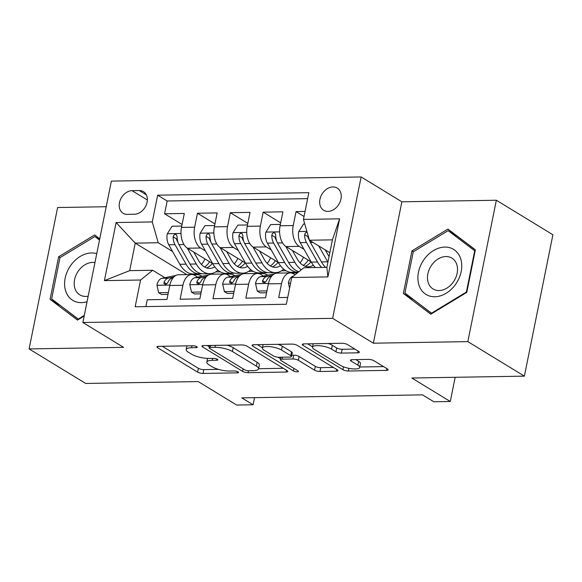 <?xml version="1.0" encoding="UTF-8"?>
<svg xmlns="http://www.w3.org/2000/svg" width="582" height="582" viewBox="0 0 582 582"><rect width="100%" height="100%" fill="white"/><g stroke="black" fill="none" stroke-linecap="round" stroke-linejoin="round"><path stroke-width="0.87" d="M196.731 346.661A2.794 0.786 -168.6 0 0 192.918 345.752L158.639 346.319A3.987 1.128 -168.6 0 0 156.951 346.887A3.987 1.128 -168.6 0 0 157.635 347.73L197.604 372.124A3.987 1.128 -168.6 0 0 203.053 373.426L237.325 372.858A2.794 0.786 -168.6 0 0 238.511 372.458A2.794 0.786 -168.6 0 0 238.031 371.869A2.794 0.786 -168.6 0 0 234.219 370.96L229.781 371.032A12.76 3.601 -168.6 0 1 212.35 366.871L209.025 364.834A12.76 3.601 -168.6 0 1 206.836 362.142A12.76 3.601 -168.6 0 1 212.241 360.323L216.671 360.251A2.794 0.786 -168.6 0 0 217.857 359.858A2.794 0.786 -168.6 0 0 217.377 359.269A2.794 0.786 -168.6 0 0 213.565 358.352L209.127 358.425A12.76 3.601 -168.6 0 1 191.704 354.263L188.372 352.226A12.76 3.601 -168.6 0 1 186.182 349.535A12.76 3.601 -168.6 0 1 191.587 347.723L196.025 347.643A2.794 0.786 -168.6 0 0 197.203 347.25A2.794 0.786 -168.6 0 0 196.731 346.661M332.926 186.946A13 9.858 -58.6 0 0 320.747 196.629A13 9.858 -58.6 0 0 323.679 210.269A13 9.858 -58.6 0 0 327.993 211.397A13 9.858 -58.6 0 0 340.164 201.714A13 9.858 -58.6 0 0 337.233 188.073A13 9.858 -58.6 0 0 332.926 186.946M357.683 352.823A3.987 1.128 -168.6 0 0 359.37 352.255A3.987 1.128 -168.6 0 0 358.687 351.412L347.476 344.573A3.987 1.128 -168.6 0 0 342.027 343.271L303.964 343.904A3.987 1.128 -168.6 0 0 302.276 344.471A3.987 1.128 -168.6 0 0 302.96 345.308L342.929 369.708A3.987 1.128 -168.6 0 0 348.378 371.01L386.441 370.378A3.987 1.128 -168.6 0 0 388.129 369.81A3.987 1.128 -168.6 0 0 387.445 368.966L373.899 360.702A3.987 1.128 -168.6 0 0 368.45 359.4L352.161 359.669A3.987 1.128 -168.6 0 0 350.473 360.236A3.987 1.128 -168.6 0 0 351.157 361.08L357.872 365.176A10.672 3.012 -168.6 0 1 359.705 367.431A10.672 3.012 -168.6 0 1 352.066 368.799A10.672 3.012 -168.6 0 1 340.615 365.467L314.302 349.404A10.672 3.012 -168.6 0 1 312.476 347.148A10.672 3.012 -168.6 0 1 320.107 345.781A10.672 3.012 -168.6 0 1 331.558 349.113L335.945 351.79A3.987 1.128 -168.6 0 0 341.394 353.092L357.683 352.823L358.046 351.026M106.208 206.726L57.611 207.534L29.1 348.924L85.656 383.443L198.215 381.574L236.67 405.05L253.105 404.774L241.792 397.87L422.547 394.865L433.859 401.769L450.286 401.493L455.168 377.296M467.833 341.619L496.344 200.237L401.864 201.808L373.353 343.198L467.833 341.619L524.389 376.147L411.83 378.016L450.286 401.493M373.353 343.198L332.635 318.339L82.862 322.493L111.373 181.104L361.138 176.95L332.635 318.339M29.1 348.924L123.588 347.352L82.862 322.493M247.154 346.239A3.987 1.128 -168.6 0 0 241.705 344.937L203.642 345.57A3.987 1.128 -168.6 0 0 201.954 346.137A3.987 1.128 -168.6 0 0 202.638 346.981L242.607 371.374A3.987 1.128 -168.6 0 0 248.048 372.676L286.118 372.043A3.987 1.128 -168.6 0 0 287.806 371.476A3.987 1.128 -168.6 0 0 287.122 370.639L247.154 346.239M253.803 344.733L291.866 344.1A3.987 1.128 -168.6 0 1 297.315 345.402L337.284 369.803A3.987 1.128 -168.6 0 1 337.967 370.647A3.987 1.128 -168.6 0 1 336.28 371.214L319.984 371.483A3.987 1.128 -168.6 0 1 314.542 370.181L298.333 360.287A3.987 1.128 -168.6 0 0 292.884 358.985L282.081 359.167A3.987 1.128 -168.6 0 0 280.386 359.734A3.987 1.128 -168.6 0 0 281.07 360.571L297.948 370.872A2.794 0.786 -168.6 0 1 298.428 371.462A2.794 0.786 -168.6 0 1 296.427 371.825A2.794 0.786 -168.6 0 1 293.43 370.952L252.799 346.145A3.987 1.128 -168.6 0 1 252.115 345.301A3.987 1.128 -168.6 0 1 253.803 344.733M496.344 200.237L552.9 234.757L524.389 376.147M305.055 211.455L296.042 211.601L304.037 216.489M304.03 249.314L299.199 246.361A16.252 9.559 -91 0 1 293.226 225.554L280.08 225.772L282.896 211.826L263.18 212.154L280.677 222.833M271.168 249.86L266.33 246.906A16.252 9.559 -91 0 1 260.365 226.1L247.219 226.318L250.034 212.372L230.312 212.699L247.808 223.379M238.307 250.406L233.469 247.452A16.252 9.559 -91 0 1 227.504 226.645L214.358 226.864L217.166 212.917L197.451 213.245L194.635 227.191A16.252 9.559 89 0 0 200.601 247.997L205.439 250.951M214.947 223.925L197.451 213.245M145.871 306.59L147.246 299.766L166.969 299.439L169.777 285.493A16.252 9.559 89 0 1 178.558 274.762L191.704 274.544A16.252 9.559 89 0 0 182.923 285.275L180.114 299.221L199.83 298.893L202.645 284.947A16.252 9.559 89 0 1 211.419 274.217L224.565 273.998A16.252 9.559 -91 0 1 227.918 274.966L230.596 276.603M224.565 273.998A16.252 9.559 -91 0 0 215.791 284.729L212.976 298.675L232.698 298.348L235.506 284.402A16.252 9.559 89 0 1 244.287 273.671L257.433 273.453A16.252 9.559 -91 0 1 260.787 274.42L263.457 276.057M257.433 273.453A16.252 9.559 -91 0 0 248.652 284.183L245.844 298.13L265.559 297.802L268.375 283.856A16.252 9.559 89 0 1 277.148 273.125L290.294 272.907A16.252 9.559 -91 0 1 293.648 273.875L295.125 274.777M280.08 225.772A16.252 9.559 89 0 0 286.053 246.579L311.195 261.929M247.219 226.318A16.252 9.559 89 0 0 253.185 247.124L278.334 262.475M294.427 272.303L295.54 272.98M214.358 226.864A16.252 9.559 89 0 0 220.323 247.67L245.466 263.02M261.565 272.849L262.671 273.525M274.711 272.631L275.817 273.307M127.269 214.358L134.5 214.234A12.6 9.545 -58.6 0 0 146.293 204.857A12.6 9.545 -58.6 0 0 143.448 191.638A12.6 9.545 -58.6 0 0 139.273 190.547L132.049 190.663A12.6 9.545 -58.6 0 0 120.256 200.048A12.6 9.545 -58.6 0 0 123.093 213.267A12.6 9.545 -58.6 0 0 127.269 214.358M303.448 219.421L339.597 218.825L327.884 276.908L291.735 277.505L303.862 267.742L326.873 267.364L332.417 239.849L309.413 240.235L303.448 219.421L308.838 192.678L157.664 195.188L152.273 221.938L158.239 242.745L172.578 251.497M291.735 277.505L286.344 304.255L135.162 306.772L140.56 280.022L104.411 280.626L116.124 222.542L152.273 221.938M241.843 273.176L242.956 273.853M307.631 198.651L167.165 200.986L164.582 213.79L184.305 213.463L181.489 227.409A16.252 9.559 89 0 0 187.455 248.216L212.605 263.573M228.697 273.394L229.81 274.071M197.735 277.148L195.057 275.512A16.252 9.559 89 0 0 191.704 274.544M290.294 272.907A16.252 9.559 -91 0 0 281.521 283.638L278.705 297.584L287.719 297.431M227.504 226.645L230.312 212.699M260.365 226.1L263.18 212.154M293.226 225.554L296.042 211.601M309.413 240.235L329.827 252.697M208.982 273.722L210.087 274.398M158.239 242.745L135.235 243.131L129.684 270.645L152.688 270.259L140.56 280.022M186.829 274.631L135.235 243.131L116.124 222.542M164.866 277.694L152.688 270.259M401.864 201.808L361.138 176.95M253.105 404.774L254.538 397.659M215.755 271.91L220.258 271.83M210.611 274.289L209.666 273.715M182.086 224.47L164.582 213.79M167.165 200.986L157.664 195.188M248.616 271.365L253.126 271.285M243.48 273.744L242.534 273.162M276.341 273.198L275.395 272.616M281.484 270.812L285.988 270.739M129.684 270.645L104.411 280.626M339.597 218.825L332.417 239.849M327.884 276.908L326.873 267.364M99.74 238.787L94.662 234.939L58.658 256.757L50.074 299.337L77.493 320.1L84.164 316.055M475.37 249.823L447.951 229.061L411.947 250.878L403.362 293.459L430.782 314.222L466.786 292.404L475.37 249.823M59.604 304.961L78.512 319.474M59.575 305.135L50.074 299.337M60.062 257.615L58.658 256.757M412.9 299.083L431.808 313.603M412.864 299.257L403.362 293.459M413.351 251.737L411.947 250.878M162.262 346.261L198.375 368.304A3.987 1.128 -168.6 0 0 203.824 369.606L218.425 369.366M258.604 368.697L283.267 368.282M207.257 345.512L209.324 346.77M210.298 347.41A2.794 0.786 -168.6 0 0 209.113 347.803A2.794 0.786 -168.6 0 0 209.593 348.392L244.68 369.81A2.794 0.786 -168.6 0 0 248.492 370.719L253.17 370.647A12.76 3.601 -168.6 0 0 258.575 368.828A12.76 3.601 -168.6 0 0 256.386 366.136L232.407 351.499A12.76 3.601 -168.6 0 0 214.976 347.33L210.298 347.41L210.691 345.453M258.575 368.828L259.346 365.009A12.76 3.601 -168.6 0 0 257.157 362.317L256.386 366.136M227.096 345.177A12.76 3.601 -168.6 0 1 233.171 347.672L257.157 362.317M333.428 367.453L320.755 367.664L319.984 371.483M291.735 355.195L293.655 355.166A3.987 1.128 -168.6 0 1 299.104 356.468L315.313 366.362A3.987 1.128 -168.6 0 0 320.755 367.664M280.575 358.81L277.985 357.224M262.482 347.767L257.419 344.675M281.513 350.015A10.672 3.012 -168.6 0 0 270.055 346.683A10.672 3.012 -168.6 0 0 262.424 348.051A10.672 3.012 -168.6 0 0 264.25 350.306L273.525 355.966A3.987 1.128 -168.6 0 0 278.967 357.268L289.778 357.086A3.987 1.128 -168.6 0 0 291.466 356.519A3.987 1.128 -168.6 0 0 290.782 355.675L281.513 350.015L282.285 346.195A10.672 3.012 -168.6 0 0 277.941 344.333M291.466 356.519L292.237 352.699A3.987 1.128 -168.6 0 0 291.553 351.855L290.782 355.675M282.285 346.195L291.553 351.855M328.197 343.496A10.672 3.012 -168.6 0 1 332.329 345.293L336.716 347.971A3.987 1.128 -168.6 0 0 342.165 349.273L354.838 349.062M359.705 367.431L360.476 363.612A10.672 3.012 -168.6 0 0 358.643 361.357L357.872 365.176M355.784 359.611L358.643 361.357M359.785 367.009L383.589 366.616M307.58 343.838L312.534 346.865M181.766 226.056L172.076 226.216L167.245 233.913A10.767 6.329 89 0 0 168.765 244.782L179.831 264.272A31.086 18.275 89 0 0 193.384 273.984L199.633 273.882A31.086 18.275 89 0 0 201.598 273.664M201.445 264.454A25.804 15.168 89 0 0 204.951 258.895M187.215 248.063L196.265 264.002A31.086 18.275 89 0 0 209.818 273.707A31.086 18.275 89 0 0 217.981 270.252M193.762 252.071L198.477 260.372A25.804 15.168 89 0 0 209.731 268.426A25.804 15.168 89 0 0 214.765 266.869M209.818 273.707L203.576 273.816A31.086 18.275 -91 0 1 190.016 264.104L178.95 244.615A10.767 6.329 -91 0 1 177.139 236.779L176.368 234.706L175.153 234.379L173.894 235.063L173.189 236.845A10.767 6.329 89 0 0 175.007 244.68L186.073 264.17A31.086 18.275 89 0 0 199.633 273.882M209.615 261.747A25.804 15.168 -91 0 1 204.609 267.014M206.603 267.924A25.804 15.168 89 0 0 212.35 263.413M177.954 242.338L177.226 241.05A5.485 3.223 -91 0 1 176.448 238.831L173.189 236.845M193.741 274.886L194.082 274.813A31.086 18.275 -91 0 1 196.069 274.595A31.086 18.275 -91 0 1 202.15 276.246M168.358 292.542L158.668 292.702L156.922 285.115A10.767 6.329 -91 0 1 162.007 278.276L175.931 275.439M158.668 292.702L161.607 294.499L167.987 294.397M173.792 277.047L168.256 278.174A10.767 6.329 89 0 0 164.022 282.321L163.964 283.616L165.484 284.402L166.83 283.761L167.965 282.255A10.767 6.329 -91 0 1 172.199 278.109L173.007 277.941M96.743 253.665A26.416 20.021 -58.6 0 0 91.541 252.959A26.416 20.021 -58.6 0 0 65.169 278.152A26.416 20.021 -58.6 0 0 81.524 302.633A26.416 20.021 -58.6 0 0 87.045 301.745M94.939 262.606A18.086 13.706 -58.6 0 0 92.633 262.424A18.086 13.706 -58.6 0 0 75.711 275.89A18.086 13.706 -58.6 0 0 79.785 294.863A18.086 13.706 -58.6 0 0 85.78 296.434A18.086 13.706 -58.6 0 0 88.173 296.173M84.303 315.357L78.214 319.052L51.645 298.93L59.961 257.68L94.851 236.539L99.486 240.053M78.716 319.358L78.214 319.052M99.609 239.442L94.851 236.539M423.827 259.805A26.416 20.021 -58.6 0 0 424.802 293.604A26.416 20.021 -58.6 0 0 455.815 284.031A26.416 20.021 -58.6 0 0 454.84 250.231A26.416 20.021 -58.6 0 0 423.827 259.805M431.546 265.261A18.086 13.706 -58.6 0 0 433.073 288.985A18.086 13.706 -58.6 0 0 453.451 281.841A18.086 13.706 -58.6 0 0 451.916 258.117A18.086 13.706 -58.6 0 0 431.546 265.261M475.13 251.038L474.708 250.777L466.386 292.033L431.502 313.174L404.934 293.059L413.249 251.802L448.14 230.661L457.19 236.183L475.349 249.94M466.808 292.295L466.386 292.033M432.004 313.48L431.502 313.174M448.14 230.661L474.708 250.777M214.627 225.51L204.937 225.671L200.113 233.367A10.767 6.329 89 0 0 201.627 244.236L212.692 263.726A31.086 18.275 89 0 0 226.252 273.438L232.494 273.329A31.086 18.275 89 0 0 234.466 273.118M234.313 263.908A25.804 15.168 89 0 0 237.812 258.35M220.076 247.517L229.126 263.457A31.086 18.275 89 0 0 242.679 273.162A31.086 18.275 89 0 0 250.842 269.706M226.631 251.526L231.345 259.819A25.804 15.168 89 0 0 242.592 267.88A25.804 15.168 89 0 0 247.626 266.323M242.679 273.162L236.438 273.264A31.086 18.275 -91 0 1 222.884 263.559L211.812 244.069A10.767 6.329 -91 0 1 210 236.234L209.229 234.16L208.021 233.826L206.756 234.517L206.057 236.299A10.767 6.329 89 0 0 207.869 244.134L218.941 263.624A31.086 18.275 89 0 0 232.494 273.329M242.483 261.202A25.804 15.168 -91 0 1 237.478 266.469M239.464 267.378A25.804 15.168 89 0 0 245.218 262.868M210.822 241.792L210.087 240.504A5.485 3.223 -91 0 1 209.309 238.285L206.057 236.299M247.495 224.958L237.805 225.125L232.975 232.822A10.767 6.329 89 0 0 234.488 243.691L245.56 263.18A31.086 18.275 89 0 0 259.114 272.893L265.356 272.783A31.086 18.275 89 0 0 267.327 272.572M267.174 263.362A25.804 15.168 89 0 0 270.674 257.804M252.937 246.972L261.987 262.911A31.086 18.275 89 0 0 275.548 272.616A31.086 18.275 89 0 0 283.71 269.16M259.492 250.973L264.206 259.274A25.804 15.168 89 0 0 275.461 267.334A25.804 15.168 89 0 0 280.488 265.778M275.548 272.616L269.306 272.718A31.086 18.275 -91 0 1 255.745 263.013L244.68 243.523A10.767 6.329 -91 0 1 242.861 235.688L242.09 233.615L240.883 233.28L239.617 233.971L238.918 235.754A10.767 6.329 89 0 0 240.737 243.589L251.802 263.079A31.086 18.275 89 0 0 265.356 272.783M275.344 260.656A25.804 15.168 -91 0 1 270.339 265.923M272.325 266.832A25.804 15.168 89 0 0 278.08 262.322M243.683 241.246L242.949 239.959A5.485 3.223 -91 0 1 242.177 237.74L238.918 235.754M280.357 224.412L270.666 224.572L265.843 232.276A10.767 6.329 89 0 0 267.356 243.145L278.422 262.635A31.086 18.275 89 0 0 291.982 272.34L298.224 272.238A31.086 18.275 89 0 0 298.282 272.238M300.036 262.809A25.804 15.168 89 0 0 303.542 257.259M285.806 246.426L294.856 262.358A31.086 18.275 89 0 0 301.331 269.786M292.36 250.427L297.067 258.728A25.804 15.168 89 0 0 308.322 266.789A25.804 15.168 89 0 0 313.356 265.225M298.908 271.736A31.086 18.275 -91 0 1 288.614 262.467L277.541 242.978A10.767 6.329 -91 0 1 275.73 235.143L274.959 233.069L273.744 232.735L272.485 233.426L271.787 235.208A10.767 6.329 89 0 0 273.598 243.043L284.671 262.533A31.086 18.275 89 0 0 298.224 272.238M308.213 260.103A25.804 15.168 -91 0 1 303.207 265.377M305.194 266.287A25.804 15.168 89 0 0 310.948 261.776M276.545 240.701L275.817 239.406A5.485 3.223 -91 0 1 275.039 237.194L271.787 235.208M304.757 224.005L303.528 224.026L298.704 231.723A10.767 6.329 89 0 0 300.217 242.599L311.29 262.089A31.086 18.275 89 0 0 315.4 267.553M318.674 245.888L327.717 261.813A31.086 18.275 89 0 0 327.921 262.162M325.222 249.882L329.041 256.604M307.107 232.196L305.346 232.88L304.648 234.655A10.767 6.329 89 0 0 306.467 242.49L317.532 261.987A31.086 18.275 89 0 0 321.642 267.451M325.585 267.385A31.086 18.275 -91 0 1 321.475 261.922L310.41 242.425A10.767 6.329 -91 0 1 309.442 240.25M309.369 240.075L308.678 238.86A5.485 3.223 -91 0 1 307.907 236.648L304.648 234.655M226.609 274.34L226.944 274.268A31.086 18.275 -91 0 1 228.937 274.049A31.086 18.275 -91 0 1 235.012 275.701M201.219 291.997L191.529 292.157L189.79 284.569A10.767 6.329 -91 0 1 194.875 277.73L208.8 274.893M191.529 292.157L194.475 293.954L200.848 293.845M206.661 276.494L201.117 277.629A10.767 6.329 89 0 0 196.891 281.768L196.825 283.07L198.346 283.856L199.691 283.216L200.834 281.703A10.767 6.329 -91 0 1 205.06 277.563L205.875 277.396M259.47 273.795L259.812 273.722A31.086 18.275 -91 0 1 261.798 273.504A31.086 18.275 -91 0 1 267.873 275.155M234.088 291.451L224.397 291.611L222.651 284.023A10.767 6.329 -91 0 1 227.737 277.185L241.661 274.348M224.397 291.611L227.336 293.408L233.709 293.299M239.522 275.948L233.986 277.076A10.767 6.329 89 0 0 229.752 281.222L229.694 282.525L231.207 283.31L232.553 282.67L233.695 281.157A10.767 6.329 -91 0 1 237.929 277.01L238.736 276.85M292.331 273.242L292.673 273.176A31.086 18.275 -91 0 1 294.667 272.958A31.086 18.275 -91 0 1 297.096 273.191M266.949 290.905L257.259 291.065L255.513 283.478A10.767 6.329 -91 0 1 260.605 276.639L274.529 273.802M257.259 291.065L260.198 292.862L266.578 292.753M272.391 275.402L266.847 276.53A10.767 6.329 89 0 0 262.613 280.677L262.555 281.979L264.075 282.765L265.421 282.125L266.556 280.611A10.767 6.329 -91 0 1 270.79 276.465L271.605 276.305M289.581 288.17L288.381 282.932A10.767 6.329 -91 0 1 293.466 276.086L293.466 276.086M299.199 246.361L286.053 246.579M266.33 246.906L253.185 247.124M233.469 247.452L220.323 247.67M200.601 247.997L187.455 248.216M182.923 285.275L169.777 285.493M281.521 283.638L268.375 283.856M248.652 284.183L235.506 284.402M215.791 284.729L202.645 284.947M194.635 227.191L181.489 227.409M147.341 200.004L132.049 190.663M146.329 194.854L139.273 190.547M191.98 345.766L191.587 347.723M216.919 359.029L216.671 360.251M212.634 358.367L212.241 360.323M237.572 371.636L237.325 372.858M203.824 369.606L203.053 373.426M198.375 368.304L197.604 372.124M157.911 346.377L157.635 347.73M196.272 346.428L196.025 347.643M286.482 370.247L286.118 372.043M248.449 370.727L248.048 372.676M243.116 368.857L242.607 371.374M202.907 345.628L202.638 346.981M233.171 347.672L232.407 351.499M215.369 345.373L214.976 347.33M336.643 369.41L336.28 371.214M315.313 366.362L314.542 370.181M299.104 356.468L298.333 360.287M293.655 355.166L292.884 358.985M282.474 357.21L282.081 359.167M293.939 368.428L293.43 370.952M253.068 344.791L252.799 346.145M342.165 349.273L341.394 353.092M336.716 347.971L335.945 351.79M332.329 345.293L331.558 349.113M351.433 359.727L351.157 361.08M386.804 368.573L386.441 370.378M348.916 368.326L348.378 371.01M343.511 366.827L342.929 369.708M303.229 343.955L302.96 345.308M180.995 233.491L167.369 233.717M186.073 264.17L179.831 264.272M196.265 264.002L190.016 264.104M175.007 244.68L168.765 244.782M183.97 244.535L178.95 244.615M156.965 285.304L169.864 285.093M193.559 274.828L194.082 274.813M172.199 278.109L172.89 278.094M162.007 278.276L168.256 278.174M166.634 283.914L164.022 282.321M213.856 232.946L200.23 233.171M218.941 263.624L212.692 263.726M229.126 263.457L222.884 263.559M207.869 244.134L201.627 244.236M216.831 243.982L211.812 244.069M246.724 232.4L233.098 232.625M251.802 263.079L245.56 263.18M261.987 262.911L255.745 263.013M240.737 243.589L234.488 243.691M249.7 243.436L244.68 243.523M279.586 231.854L265.959 232.08M284.671 262.533L278.422 262.635M294.856 262.358L288.614 262.467M273.598 243.043L267.356 243.145M282.561 242.89L277.541 242.978M306.881 231.396L298.821 231.534M317.532 261.987L311.29 262.089M327.717 261.813L321.475 261.922M306.467 242.49L300.217 242.599M312.941 242.388L310.41 242.425M189.827 284.758L202.725 284.547M226.427 274.275L226.944 274.268M205.06 277.563L205.752 277.549M194.875 277.73L201.117 277.629M199.502 283.369L196.891 281.768M222.695 284.212L235.594 284.001M259.288 273.729L259.812 273.722M237.929 277.01L238.62 277.003M227.737 277.185L233.986 277.076M232.363 282.816L229.752 281.222M255.556 283.667L268.455 283.449M292.157 273.184L292.673 273.176M270.79 276.465L271.481 276.457M260.605 276.639L266.847 276.53M265.225 282.27L262.613 280.677M288.425 283.121L290.607 283.085M186.924 345.846L186.182 349.535M207.585 358.41L206.836 362.142M209.585 345.468L209.113 347.803M280.895 357.232L280.386 359.734M263.122 344.58L262.424 348.051M313.16 343.751L312.476 347.148M196.069 274.595L192.882 274.653M228.937 274.049L225.743 274.1M261.798 273.504L258.604 273.555M294.667 272.958L291.473 273.009"/></g></svg>

